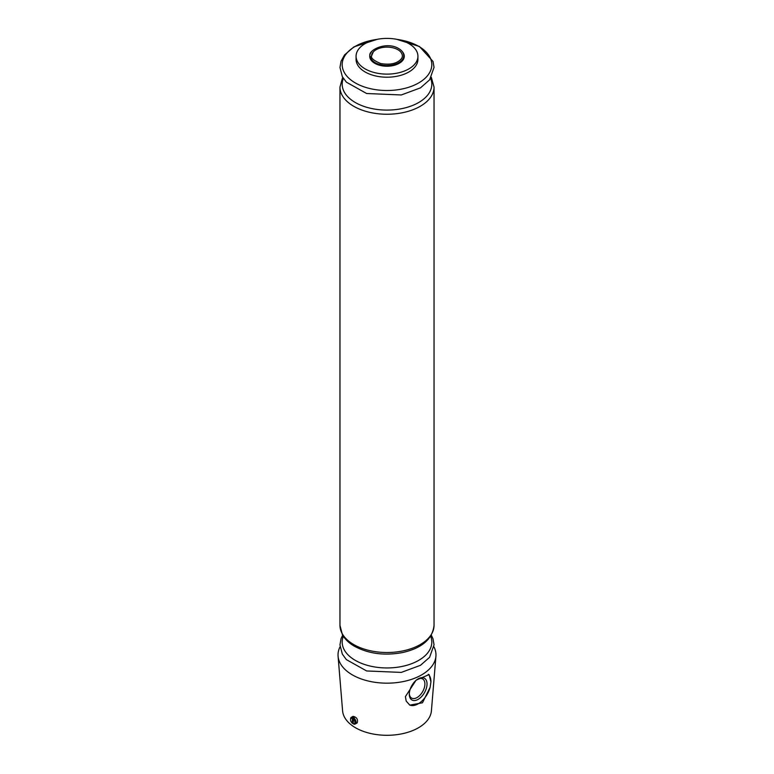 <?xml version="1.0" encoding="UTF-8"?>
<svg xmlns="http://www.w3.org/2000/svg" width="774" height="774" viewBox="0 0 774 774"><rect width="100%" height="100%" fill="white"/><g stroke="black" fill="none" stroke-linecap="round" stroke-linejoin="round"><path stroke-width="1.16" d="M397.933 49.739A15.461 8.93 180 0 1 400.7 51.916C402.751 54.538 402.906 56.899 401.174 58.988C397.062 63.603 390.231 65.122 380.702 63.536C373.59 60.546 370.572 57.944 371.646 55.738L373.3 51.916A15.461 8.93 180 0 1 397.933 49.739M371.539 56.057A15.461 8.93 180 0 1 373.3 51.916M353.099 723.68L353.66 724.009A3.87 2.235 -120 0 0 355.227 724.019A3.87 2.235 -120 0 0 355.885 721.155A3.87 2.235 -120 0 0 353.66 717.75L353.099 723.68A3.077 1.78 -120 0 0 354.908 722.248A3.077 1.78 -120 0 0 353.099 718.727M433.943 646.841A48.975 28.27 180 0 1 435.917 656.246A48.975 28.27 180 0 1 387 683.171A48.975 28.27 180 0 1 338.083 656.246A48.975 28.27 180 0 1 340.057 646.832M435.917 656.246L431.408 710.851A44.466 25.668 180 0 1 387 735.3A44.466 25.668 180 0 1 342.592 710.851L338.083 656.246M430.924 681.875L430.141 687.273L422.478 702.792L409.804 705.114L406.195 701.099L405.412 696.61L416.112 680.133L429.106 674.589L430.924 681.875A18.044 10.42 -60 0 0 428.264 674.28M353.66 717.75L354.56 717.237A3.87 2.235 60 0 0 353.824 716.811L352.925 717.334A3.87 2.235 -120 0 0 351.357 717.324L353.06 716.337C356.766 717.179 358.139 719.365 357.191 722.887L355.227 724.019M408.875 43.634A30.931 17.86 180 0 1 417.931 56.26A30.931 17.86 180 0 1 387 74.12A30.931 17.86 180 0 1 356.069 56.26A30.931 17.86 180 0 1 375.167 39.764A30.931 17.86 180 0 1 408.875 43.634M417.931 56.26L417.931 59.346A30.931 17.86 180 0 1 387 77.207A30.931 17.86 180 0 1 356.069 59.346L356.069 56.26M430.141 687.273A18.044 10.42 -60 0 1 409.427 704.891M418.163 699.348A12.539 7.237 -60 0 1 409.301 694.23A12.539 7.237 -60 0 1 418.163 678.875A12.539 7.237 -60 0 1 427.035 683.993A12.539 7.237 -60 0 1 418.163 699.348M417.621 679.204A11.039 6.376 -60 0 1 422.623 678.933A11.039 6.376 -60 0 1 424.316 687.786A11.039 6.376 -60 0 1 417.109 697.509A11.039 6.376 -60 0 1 411.584 698.061A11.039 6.376 -60 0 1 409.32 693.591M353.099 723.487L352.373 723.264L352.373 718.311A3.077 1.78 -120 0 0 350.564 719.743A3.077 1.78 -120 0 0 352.373 723.264M351.357 717.324A3.87 2.235 -120 0 0 350.564 719.094A3.87 2.235 -120 0 0 350.574 719.443M352.373 718.311L352.925 717.334M353.824 716.811L353.824 717.653M402.335 51.664A17.28 9.975 180 0 1 387 66.235A17.28 9.975 180 0 1 371.665 51.664M403.718 56.521A16.767 9.675 180 0 1 387 65.471A16.767 9.675 180 0 1 370.282 56.521C366.334 51.181 385.626 40.635 398.707 48.569C402.325 50.726 403.999 53.377 403.718 56.521M397.749 39.513A44.805 25.871 180 0 1 418.686 46.343A44.805 25.871 180 0 1 412.465 85.924A44.805 25.871 180 0 1 346.142 75.262A44.805 25.871 180 0 1 376.251 39.513M430.654 78.377A44.805 25.871 180 0 1 387 110.092A44.805 25.871 180 0 1 343.346 78.377M431.321 77.294L434.04 87.085A47.04 27.158 180 0 1 387 114.242A47.04 27.158 180 0 1 339.96 87.085L339.96 625.353A47.04 27.158 180 0 0 387 652.511A47.04 27.158 180 0 0 434.04 625.353C432.521 639.072 422.014 648.138 402.519 652.569C384.165 655.946 367.921 653.711 353.776 645.874C348.619 642.768 344.817 639.005 342.369 634.593L339.96 625.353M430.654 636.238A44.805 25.871 180 0 1 387 667.952A44.805 25.871 180 0 1 343.346 636.238M350.564 719.743L350.564 719.094M377.306 39.31L353.97 46.856L344.556 54.915L341.044 61.243L339.96 67.444L342.331 76.655L346.365 82.16L366.634 93.509L401.29 94.96L420.466 87.868L429.589 79.877L434.04 67.386L433.024 61.456L419.46 46.517L396.694 39.31M342.679 77.294L339.96 87.085M434.04 87.085L434.04 625.353M342.679 635.144L341.044 638.695L339.96 644.897L342.331 654.107L346.365 659.612L366.634 670.961L401.29 672.403L420.466 665.311L429.589 657.329L434.04 644.829L433.024 638.898L431.321 635.144"/></g></svg>
